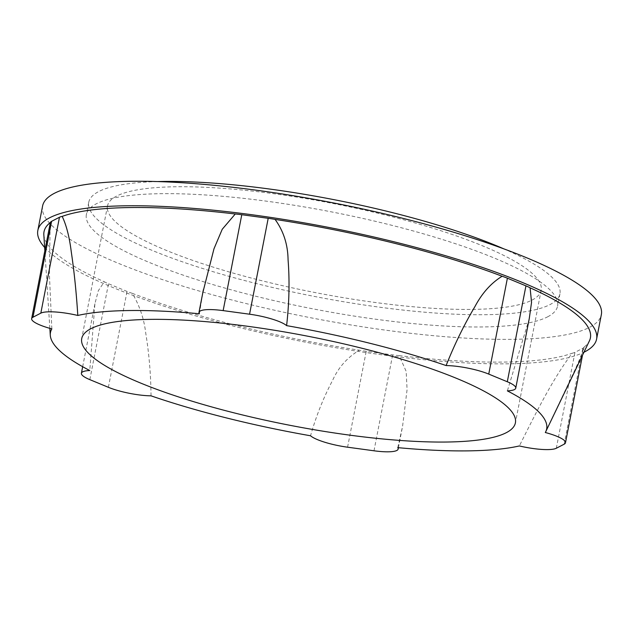 <?xml version="1.0" encoding="UTF-8"?>
<svg xmlns="http://www.w3.org/2000/svg" width="633" height="633" viewBox="0 0 633 633"><rect width="100%" height="100%" fill="white"/><g stroke="black" fill="none" stroke-linecap="round" stroke-linejoin="round"><path stroke-width="0.47" stroke-dasharray="3.17 2.37" d="M397.769 447.642L402.556 426.413L407.082 389.58L406.164 371.349L399.162 355.619A31.856 6.552 11 0 1 392.642 354.899L366.222 351.299A31.856 6.552 11 0 1 359.354 350.199C347.232 357.542 338.339 367.559 332.665 380.251C323.582 397.397 316.207 415.905 310.534 435.773M151.034 395.839C150.836 374.499 149.087 353.705 145.788 333.464C144.087 318.921 139.584 305.557 132.297 293.348A31.856 6.552 11 0 1 127.035 291.417L108.48 283.75A31.856 6.552 11 0 1 104.334 281.796L98.321 290.705L94.903 303.769L89.767 370.527M51.843 328.899L49.39 274.129L50.173 223.346M199.379 313.762L202.869 292.43M529.251 318.676L507.373 390.877M44.642 247.424A284.605 58.529 -169 0 0 306.04 342.263A284.605 58.529 -169 0 0 583.935 352.257M132.297 293.348A278.298 57.231 -169 0 0 359.354 350.199M43.835 234.803A278.298 57.231 -169 0 0 104.334 281.796M545.298 432.505L571.631 376.928C577.7 364.228 581.854 354.282 584.077 347.074A278.298 57.231 -169 0 0 589.418 340.855M584.014 347.477L584.077 347.074A31.856 6.552 11 0 1 582.811 348.285L574.954 352.359A31.856 6.552 11 0 1 572.232 353.206C552.182 379.602 535.573 413.721 519.345 445.949M399.162 355.619A278.298 57.231 -169 0 0 572.232 353.206M532.044 300.082A220.893 45.426 -169 0 0 541.183 290.223A220.893 45.426 -169 0 0 333.021 203.486A220.893 45.426 -169 0 0 107.515 205.931A220.893 45.426 -169 0 0 288.284 286.971A220.893 45.426 -169 0 0 532.044 300.082M157.451 181.568A240.002 49.358 -169 0 0 88.755 202.283A240.002 49.358 -169 0 0 285.159 290.341A240.002 49.358 -169 0 0 550.014 304.584A240.002 49.358 -169 0 0 559.944 293.87A240.002 49.358 -169 0 0 504.01 248.935M547.64 316.824A240.002 49.358 -169 0 0 557.57 306.119A240.002 49.358 -169 0 0 331.391 211.865A240.002 49.358 -169 0 0 86.373 214.524A240.002 49.358 -169 0 0 282.785 302.582A240.002 49.358 -169 0 0 547.64 316.824M42.593 206.018A284.605 58.529 -169 0 0 275.497 310.431A284.605 58.529 -169 0 0 589.576 327.324A284.605 58.529 -169 0 0 601.35 314.625M374 450.791L392.642 354.899M347.58 447.199L366.222 351.299M108.393 387.309L127.035 291.417M89.839 379.642L108.48 283.75M556.312 448.259L574.954 352.359M564.177 444.184L582.811 348.285M398.41 447.705L402.548 426.413M82.67 366.705L94.91 303.769M49.849 328.345L44.856 250.708M107.515 205.931L81.736 338.552M541.183 290.223L515.404 422.852M582.51 355.216L584.006 347.517M88.755 202.283L86.373 214.524M559.944 293.87L557.57 306.119"/><path stroke-width="0.95" d="M50.173 223.346L50.347 222.539A31.856 6.552 11 0 1 51.605 221.321L59.47 217.254A31.856 6.552 11 0 1 62.192 216.399C66.402 225.221 69.416 236.964 71.244 251.641C74.188 271.502 76.379 292.77 77.804 315.456A31.856 6.552 -169 0 0 40.828 313.145L32.971 317.22A31.856 6.552 -169 0 0 31.65 318.636A31.856 6.552 -169 0 0 51.843 328.899A252.749 51.977 -169 0 0 50.292 335.292A252.749 51.977 -169 0 0 89.767 370.527A31.856 6.552 -169 0 0 81.404 373.248A31.856 6.552 -169 0 0 89.839 379.642L108.393 387.309A31.856 6.552 -169 0 0 151.034 395.839A252.749 51.977 -169 0 0 310.534 435.773A31.856 6.552 -169 0 0 347.58 447.199L374 450.791A31.856 6.552 -169 0 0 398.149 449.05A31.856 6.552 -169 0 0 397.769 447.642A252.749 51.977 -169 0 0 519.345 445.949A31.856 6.552 -169 0 0 556.312 448.259L564.177 444.184A31.856 6.552 -169 0 0 565.491 442.76A31.856 6.552 -169 0 0 545.298 432.505A252.749 51.977 -169 0 0 545.781 431.603A252.749 51.977 -169 0 0 507.373 390.877A31.856 6.552 -169 0 0 515.745 388.156A31.856 6.552 -169 0 0 507.302 381.754L488.747 374.095A31.856 6.552 -169 0 0 446.107 365.565C454.605 344.233 464.218 324.563 474.948 306.57C482.093 293.111 491.153 283.014 502.127 276.257A31.856 6.552 11 0 1 507.389 278.196L525.944 285.863A31.856 6.552 11 0 1 530.09 287.809L531.554 302.289L529.251 318.676L515.745 388.156M202.869 292.43L213.978 248.793L222.23 229.273L235.262 213.994A31.856 6.552 11 0 1 241.782 214.714L268.202 218.306A31.856 6.552 11 0 1 275.07 219.406C283.505 231.021 287.841 244.48 288.07 259.775C289.716 280.878 289.226 302.827 286.607 325.631A31.856 6.552 -169 0 0 249.56 314.205L223.148 310.613A31.856 6.552 -169 0 0 198.991 312.346A31.856 6.552 -169 0 0 199.379 313.762A252.749 51.977 -169 0 0 77.804 315.456M583.935 352.257A284.605 58.529 -169 0 0 584.813 351.806A284.605 58.529 -169 0 0 596.595 339.114A284.605 58.529 -169 0 0 328.377 227.35A284.605 58.529 -169 0 0 37.83 230.499A284.605 58.529 -169 0 0 44.642 247.424M50.347 222.539A278.298 57.231 -169 0 0 43.835 234.803L44.856 250.708M235.262 213.994A278.298 57.231 -169 0 0 62.192 216.399M502.127 276.257A278.298 57.231 -169 0 0 275.07 219.406M545.781 431.603L589.418 340.855A278.298 57.231 -169 0 0 530.09 287.809M446.107 365.565A252.749 51.977 -169 0 0 286.607 325.631M390.577 439.682A220.893 45.426 -169 0 0 506.265 432.703A220.893 45.426 -169 0 0 515.404 422.852A220.893 45.426 -169 0 0 307.242 336.107A220.893 45.426 -169 0 0 81.736 338.552A220.893 45.426 -169 0 0 390.577 439.682M504.01 248.935A240.002 49.358 -169 0 0 157.451 181.568M596.595 339.114L601.35 314.625A284.605 58.529 -169 0 0 333.14 202.861A284.605 58.529 -169 0 0 42.593 206.018L37.83 230.499M32.971 317.22L51.605 221.321M40.828 313.145L59.47 217.254M223.148 310.613L241.782 214.714M249.56 314.205L268.202 218.306M488.747 374.095L507.389 278.196M507.302 381.754L525.944 285.863M398.149 449.05L398.41 447.705M81.404 373.248L82.67 366.705M31.65 318.636L50.165 223.394M198.991 312.346L203.399 289.708M50.292 335.292L49.849 328.345M565.491 442.76L582.51 355.216"/></g></svg>
